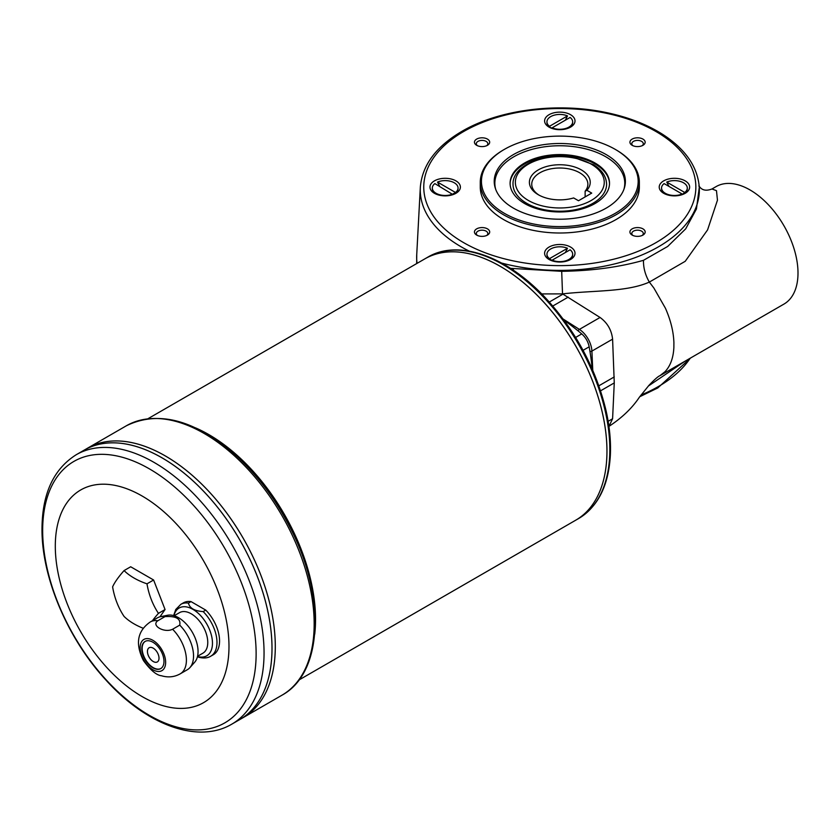 <?xml version="1.0" encoding="UTF-8"?>
<svg xmlns="http://www.w3.org/2000/svg" width="840" height="840" viewBox="0 0 840 840"><rect width="100%" height="100%" fill="white"/><g stroke="black" fill="none" stroke-linecap="round" stroke-linejoin="round"><path stroke-width="1.26" d="M591.727 193.106L578.498 200.739L573.647 197.946A30.408 17.556 0 0 1 538.303 194.722A30.408 17.556 0 0 1 536.183 171.255A30.408 17.556 0 0 1 576.398 167.591A30.408 17.556 0 0 1 586.887 190.302L591.727 193.106M586.887 190.302L585.134 191.205A28.067 16.212 0 0 0 587.874 184.222A28.067 16.212 0 0 0 559.808 168.011A28.067 16.212 0 0 0 531.741 184.222A28.067 16.212 0 0 0 539.165 195.206M585.134 196.907L585.134 191.205M592.893 203.322A46.788 27.017 0 0 0 606.596 184.222C606.323 176.495 601.965 169.995 593.534 164.724L574.224 157.563C545.885 151.578 512.274 165.018 513.019 184.222A46.788 27.017 0 0 0 541.905 209.171A46.788 27.017 0 0 0 592.893 203.322M549.486 258.647A12.863 7.424 180 0 1 546.945 254.216A12.863 7.424 180 0 1 554.033 247.579A12.863 7.424 180 0 1 567.483 248.262L549.486 258.647L552.5 260.967M552.132 260.18L570.129 249.785A12.863 7.424 180 0 1 572.67 254.216A12.863 7.424 180 0 1 565.582 260.852A12.863 7.424 180 0 1 552.132 260.18M510.101 183.74A49.707 28.697 180 0 1 524.654 163.926A49.707 28.697 180 0 1 578.445 157.616A49.707 28.697 180 0 1 609.514 183.74M210.777 656.187L213.36 654.707A29.946 17.283 -120 0 0 205.748 610.102L203.175 611.594A29.946 17.283 -120 0 1 216.983 642.485A29.946 17.283 -120 0 1 210.777 656.187C207.858 658.035 204.036 658.434 199.311 657.395L197.431 656.775M203.175 611.594C194.492 610.995 189.588 608.16 188.444 603.089A29.946 17.283 -120 0 0 180.841 604.327L183.414 602.837A29.946 17.283 -120 0 1 191.016 601.598L188.444 603.089M179.728 625.128L172.599 629.244C164.367 633.381 150.696 625.453 157.857 620.739A29.946 17.283 -120 0 0 150.255 621.978L157.395 617.862A29.946 17.283 -120 0 1 160.503 616.697A29.946 17.283 -120 0 1 164.997 616.623C176.096 615.888 180.999 618.723 179.728 625.128A29.946 17.283 -120 0 1 193.536 656.019A29.946 17.283 -120 0 1 189.903 667.622A29.946 17.283 -120 0 1 187.331 669.722L180.201 673.848A29.946 17.283 -120 0 0 186.407 660.135A29.946 17.283 -120 0 0 172.599 629.244M164.997 616.623L157.857 620.739M205.748 610.102L191.016 601.598M165.638 662.382A18.008 10.395 -120 0 0 146.528 638.621A18.008 10.395 -120 0 0 146.528 664.094A18.008 10.395 -120 0 0 165.638 662.382M189.903 667.622L194.702 662.193A27.605 15.939 -120 0 0 198.051 651.504A27.605 15.939 -120 0 0 187.688 625.611A27.605 15.939 -120 0 0 167.601 615.248L160.503 616.697M163.978 661.426A15.677 9.051 -120 0 0 157.133 645.655A15.677 9.051 -120 0 0 145.058 641.456A15.677 9.051 -120 0 0 145.058 659.558A15.677 9.051 -120 0 0 160.734 668.609A15.677 9.051 -120 0 0 163.978 661.426M575.631 337.449L581.731 333.9A245.973 142.013 -120 0 0 563.924 320.072M581.731 333.9C585.638 337.365 588.126 341.67 589.187 346.815L583.065 350.322M592.263 369.159A245.973 142.013 -120 0 0 589.187 346.815M570.559 247.054A15.204 8.778 180 0 1 570.559 259.466A15.204 8.778 180 0 1 549.055 259.466A15.204 8.778 180 0 1 549.055 247.054A15.204 8.778 180 0 1 570.559 247.054M455.931 180.873A15.204 8.778 180 0 1 455.931 193.294A15.204 8.778 180 0 1 434.427 193.294A15.204 8.778 180 0 1 434.427 180.873A15.204 8.778 180 0 1 455.931 180.873M570.559 114.702A15.204 8.778 180 0 1 570.559 127.113A15.204 8.778 180 0 1 549.055 127.113A15.204 8.778 180 0 1 549.055 114.702A15.204 8.778 180 0 1 570.559 114.702M685.188 180.873A15.204 8.778 180 0 1 685.188 193.294A15.204 8.778 180 0 1 663.684 193.294A15.204 8.778 180 0 1 663.684 180.873A15.204 8.778 180 0 1 685.188 180.873M642.936 145.309A7.623 4.4 180 0 1 632.163 145.309A7.623 4.4 180 0 1 632.163 139.094A7.623 4.4 180 0 1 642.936 139.094A7.623 4.4 180 0 1 642.936 145.309L642.936 145.309M632.163 235.084L632.163 235.084A7.623 4.4 180 0 1 632.163 228.858A7.623 4.4 180 0 1 642.936 228.858A7.623 4.4 180 0 1 642.936 235.084A7.623 4.4 180 0 1 632.163 235.084M476.679 228.858A7.623 4.4 180 0 1 487.452 228.858A7.623 4.4 180 0 1 487.452 235.084A7.623 4.4 180 0 1 476.679 235.084A7.623 4.4 180 0 1 476.679 228.858M487.452 139.094A7.623 4.4 180 0 1 487.452 145.309A7.623 4.4 180 0 1 476.679 145.309A7.623 4.4 180 0 1 476.679 139.094A7.623 4.4 180 0 1 487.452 139.094M504.399 149.363L503.57 149.846A79.538 45.916 0 0 0 480.27 182.311L480.27 187.089A79.538 45.916 0 0 0 503.57 219.555A79.538 45.916 0 0 0 590.247 229.509A79.538 45.916 0 0 0 639.345 187.089L639.345 182.311A79.538 45.916 0 0 0 616.046 149.846L615.226 149.363A78.361 45.245 0 0 0 504.399 149.363A78.361 45.245 0 0 0 504.399 213.35A78.361 45.245 0 0 0 615.216 213.35A78.361 45.245 0 0 0 615.226 149.363M197.558 656.26L202.923 653.163A23.394 13.503 -120 0 0 207.764 642.453A23.394 13.503 -120 0 0 197.558 618.912A23.394 13.503 -120 0 0 179.529 612.644L174.163 615.741M145.226 641.372A15.677 9.051 -120 0 0 145.394 659.369A15.677 9.051 -120 0 0 160.892 668.504M159.012 658.182A8.19 4.725 -120 0 0 155.442 649.95A8.19 4.725 -120 0 0 149.132 647.755A8.19 4.725 -120 0 0 149.132 657.206A8.19 4.725 -120 0 0 157.322 661.93A8.19 4.725 -120 0 0 159.012 658.182M149.142 647.745A8.19 4.725 -120 0 0 149.153 657.195A8.19 4.725 -120 0 0 157.332 661.93M143.262 628.288A64.323 37.139 180 0 1 124.068 616.424A64.323 50.726 -95.1 0 1 112.613 586.887A64.323 13.598 -38.8 0 1 124.068 570.581A64.323 37.139 0 0 0 146.99 583.821A64.323 50.726 84.9 0 0 158.445 613.357A64.323 13.598 141.2 0 0 152.418 620.728M231.829 724.143C197.589 744.429 145.625 724.395 105.536 679.613C67.463 638.253 41.57 577.143 42 528.78C42.2 493.657 53.623 468.962 76.272 454.703A155.558 89.817 60 0 1 196.151 496.377A155.558 89.817 60 0 1 264.054 652.932A155.558 89.817 60 0 1 231.829 724.143L239.778 719.565A155.558 89.817 -120 0 0 239.789 719.554L243.065 717.665A155.558 89.817 -120 0 0 243.085 717.654A155.558 89.817 -120 0 0 275.3 646.443A155.558 89.817 -120 0 0 207.396 489.888A155.558 89.817 -120 0 0 87.517 448.214L126.389 425.765A155.558 89.817 60 0 1 246.267 467.45A155.558 89.817 60 0 1 314.171 623.994A155.558 89.817 60 0 1 281.957 695.205C322.949 673.061 325.815 596.936 290.776 528.854C276.685 500.934 259.024 477.026 237.794 457.149C196.361 420.231 159.222 409.773 126.389 425.765M281.957 695.205L243.085 717.654A155.558 89.817 -120 0 0 275.289 646.443A155.536 89.796 -120 0 0 275.289 646.433A155.536 89.796 -120 0 0 165.291 455.931M275.289 646.443A155.558 89.817 -120 0 0 207.386 489.899A155.558 89.817 -120 0 0 87.507 448.224L84.231 450.114A155.558 89.817 -120 0 0 84.221 450.114A155.558 89.817 -120 0 1 204.109 491.788A155.558 89.817 -120 0 1 272.013 648.344A155.536 89.796 -120 0 0 162.005 457.832M271.992 648.344A155.558 89.817 -120 0 1 239.778 719.565A155.558 89.817 -120 0 0 272.013 648.344A155.536 89.796 -120 0 0 271.992 648.333A155.558 89.817 -120 0 0 204.089 491.799A155.558 89.817 -120 0 0 84.21 450.125L76.272 454.703M228.984 646.443A122.808 70.907 -120 0 0 98.721 484.397A122.808 70.907 -120 0 0 98.721 658.077A122.808 70.907 -120 0 0 228.984 646.443M298.956 679.99L575.704 520.212A150.885 87.108 -120 0 0 575.715 520.202A150.885 87.108 -120 0 0 606.963 451.132A150.885 87.108 -120 0 0 541.107 299.292A150.885 87.108 -120 0 0 424.841 258.867A150.885 87.108 -120 0 0 424.83 258.867L427.707 257.208A150.885 87.108 60 0 1 543.974 297.633A150.885 87.108 60 0 1 609.829 449.474A150.885 87.108 60 0 1 578.582 518.553C597.975 506.699 608.559 485.646 610.344 455.395C611.026 441.441 609.609 426.594 606.091 410.844C596.222 369.474 576.587 332.43 547.176 299.723C508.19 256.715 458.724 238.539 427.707 257.208M578.582 518.553L575.715 520.202A150.885 87.108 -120 0 0 606.952 451.143A150.864 87.098 -120 0 0 606.952 451.122A150.864 87.098 -120 0 0 500.273 266.353M606.952 451.143A150.885 87.108 -120 0 0 541.086 299.303A150.885 87.108 -120 0 0 424.82 258.877L148.071 418.656M124.068 570.581L130.683 566.769L153.605 579.999L165.06 609.536L159.936 616.823M158.445 613.357L165.06 609.536M146.99 583.821L153.605 579.999M551.659 260.453A9.828 5.67 0 0 0 552.206 260.862M567.483 248.262L565.309 252.578M572.659 254.51A12.863 7.424 180 0 1 572.67 254.793A12.863 7.424 180 0 1 568.9 260.043A12.863 7.424 180 0 1 566.339 261.188M553.276 261.188A12.863 7.424 180 0 1 552.132 260.757M549.486 259.224A12.863 7.424 180 0 1 546.945 254.793A12.863 7.424 180 0 1 546.956 254.51M684.758 192.476L666.75 182.081A12.863 7.424 180 0 1 680.211 181.409A12.863 7.424 180 0 1 687.299 188.044A12.863 7.424 180 0 1 684.758 192.476L681.734 194.785M666.75 182.081L668.934 186.396M682.038 194.691A9.828 5.67 0 0 0 682.574 194.271M682.111 193.998L664.104 183.603A12.863 7.424 180 0 0 661.563 188.044A12.863 7.424 180 0 0 668.65 194.68A12.863 7.424 180 0 0 682.111 193.998M687.288 188.328A12.863 7.424 180 0 1 687.299 188.612A12.863 7.424 180 0 1 684.758 193.042M682.111 194.576A12.863 7.424 180 0 1 680.967 195.017M667.895 195.017A12.863 7.424 180 0 1 665.332 193.862A12.863 7.424 180 0 1 661.563 188.612A12.863 7.424 180 0 1 661.574 188.328M567.483 115.899L549.486 126.294A12.863 7.424 180 0 1 546.945 121.863A12.863 7.424 180 0 1 554.033 115.227A12.863 7.424 180 0 1 567.483 115.899L565.309 120.215M549.486 126.294L549.486 126.871A12.863 7.424 180 0 1 546.945 122.441A12.863 7.424 180 0 1 546.956 122.147M572.659 122.147A12.863 7.424 180 0 1 572.67 122.441L572.67 121.863A12.863 7.424 180 0 0 570.129 117.432L551.659 128.089L549.486 126.871M552.206 128.51A9.828 5.67 180 0 1 551.659 128.089M572.67 121.863A12.863 7.424 180 0 1 565.582 128.499A12.863 7.424 180 0 1 552.132 127.827L552.5 128.604M572.67 122.441A12.863 7.424 180 0 1 568.9 127.691A12.863 7.424 180 0 1 566.339 128.835M553.276 128.835A12.863 7.424 180 0 1 552.132 128.394M439.688 186.396L437.504 182.081L455.511 192.476L452.865 193.998A12.863 7.424 180 0 1 439.404 194.68A12.863 7.424 180 0 1 432.317 188.044A12.863 7.424 180 0 1 434.858 183.603L452.865 194.576A12.863 7.424 180 0 1 452.382 194.775A12.863 7.424 180 0 1 451.721 195.017M453.327 194.271A9.828 5.67 180 0 1 452.792 194.691M438.648 195.017A12.863 7.424 180 0 1 436.086 193.862A12.863 7.424 180 0 1 432.317 188.612A12.863 7.424 180 0 1 432.327 188.328M437.504 182.081A12.863 7.424 180 0 1 450.965 181.409A12.863 7.424 180 0 1 458.052 188.044A12.863 7.424 180 0 1 455.511 192.476M458.042 188.328A12.863 7.424 180 0 1 458.052 188.612A12.863 7.424 180 0 1 455.511 193.042M524.654 162.971A49.707 28.697 180 0 1 578.833 156.755A49.707 28.697 180 0 1 609.514 183.267A49.707 28.697 180 0 1 559.808 211.964A49.707 28.697 180 0 1 510.101 183.267A49.707 28.697 180 0 1 524.654 162.971M513.429 208.131A65.583 37.863 0 0 0 579.023 217.56A65.583 37.863 0 0 0 624.204 188.528A65.583 37.863 0 0 0 559.808 143.493A65.583 37.863 0 0 0 495.411 188.528A65.583 37.863 0 0 0 513.429 208.131M495.737 189.452A64.953 37.506 180 0 1 530.072 149.919A64.953 37.506 180 0 1 605.735 156.744A64.953 37.506 180 0 1 623.879 189.452M480.27 182.311A79.538 45.916 0 0 0 503.57 214.778A79.538 45.916 0 0 0 590.247 224.732A79.538 45.916 0 0 0 639.345 182.311M642.191 145.698A5.754 3.318 0 0 0 643.303 143.724A5.754 3.318 0 0 0 637.55 140.406A5.754 3.318 0 0 0 631.796 143.724A5.754 3.318 0 0 0 632.919 145.698M642.191 235.463A5.754 3.318 0 0 0 643.303 233.499A5.754 3.318 0 0 0 637.55 230.181A5.754 3.318 0 0 0 631.796 233.499A5.754 3.318 0 0 0 632.919 235.463M486.696 235.463A5.754 3.318 0 0 0 487.82 233.499A5.754 3.318 0 0 0 484.271 230.433A5.754 3.318 0 0 0 478.002 231.147A5.754 3.318 0 0 0 476.312 233.499A5.754 3.318 0 0 0 477.425 235.463M486.696 145.698A5.754 3.318 0 0 0 487.82 143.724A5.754 3.318 0 0 0 486.129 141.383A5.754 3.318 0 0 0 479.861 140.658A5.754 3.318 0 0 0 476.312 143.724A5.754 3.318 0 0 0 477.425 145.698M698.817 185.966C699.72 186.354 702.062 192.77 711.974 188.979L716.111 186.596A67.841 39.165 60 0 1 783.951 225.761A67.841 39.165 60 0 1 783.951 304.091L659.894 375.711L665.007 371.7C670.373 366.019 673.323 357.977 673.869 347.571L673.9 342.479C673.491 331.517 670.656 320.082 665.406 308.185L653.856 287.994L649.341 282.082C645.267 275.026 643.314 267.771 643.482 260.316L667.695 246.446L685.692 228.847L696.433 208.992L699.29 187.341A139.545 80.567 180 0 1 501.617 263.057M510.5 268.349L561.698 271.32C591.969 270.869 619.227 267.194 643.482 260.316M711.974 188.979L716.478 190.669L717.465 200.172L707.574 229.898L685.22 261.303L649.341 282.082C626.735 292.152 594.048 290.262 562.517 293.885L561.698 271.32M685.209 361.095L648.385 386.012M541.653 293.927L562.517 293.885L600.065 317.468C607.425 322.854 611.594 330.089 612.591 339.15L614.26 382.914L612.591 418.751L608.926 426.416M513.366 270.239L513.345 268.695M591.234 200.456A44.447 25.662 0 0 0 571.316 157.521A44.447 25.662 0 0 0 516.873 188.947A44.447 25.662 0 0 0 591.234 200.456M578.057 330.866A2.341 1.281 -57.5 0 1 579.39 329.395L563.168 319.053M589.974 351.519A2.341 1.281 -2.5 0 0 591.906 351.089A18.711 10.804 -120 0 0 579.39 329.395L600.065 317.468M612.591 339.15L591.906 351.089L592.756 370.304M197.516 656.46A27.605 15.939 -120 0 0 212.468 643.178A27.605 15.939 -120 0 0 195.248 610.859A27.605 15.939 -120 0 0 173.964 615.678M463.617 131.544A136.038 78.54 180 0 1 691.215 166.761A136.038 78.54 180 0 1 524.601 262.952A136.038 78.54 180 0 1 463.617 131.544M314.717 634.252A150.885 87.108 -120 0 0 315.546 619.385A150.885 87.108 -120 0 0 195.562 427.886M256.127 653.74A150.948 87.15 -120 0 0 149.394 468.867A150.948 87.15 -120 0 0 42.662 530.492A150.948 87.15 -120 0 0 149.394 715.365A150.948 87.15 -120 0 0 256.127 653.74M641.099 394.989A139.545 80.567 0 0 0 658.486 386.474A139.545 80.567 0 0 0 690.186 358.229M469.298 251.15A139.545 80.567 180 0 1 420.326 187.341C422.173 165.207 436.013 146.548 461.864 131.376C498.561 109.746 556.637 102.155 605.609 112.413C627.648 116.928 646.622 124.215 662.529 134.274C685.409 149.058 697.662 166.751 699.29 187.341M416.671 263.582L416.735 254.615A143.147 82.645 0 0 0 417.06 263.351M563 294.137L549.297 302.043M568.197 297.129L552.783 306.033M614.26 376.919L598.847 385.812M614.26 382.914L600.548 390.831M612.591 418.751L608.15 421.312M173.628 615.583L175.76 609.504L180.841 604.327M180.201 673.848C174.363 677.093 168.116 677.723 161.459 675.749C156.46 675.255 150.454 670.183 143.43 660.555C133.549 640.721 139.85 629.297 150.255 621.978M572.67 254.793L572.67 254.216M546.945 254.793L546.945 254.216M567.577 260.81L568.9 260.043M687.299 188.612L687.299 188.044M661.563 188.612L661.563 188.044M666.655 194.628L665.332 193.862M546.945 122.441L546.945 121.863M567.577 128.457L568.9 127.691M432.317 188.612L432.317 188.044M458.052 188.612L458.052 188.044M437.409 194.628L436.086 193.862M690.743 357.903L657.762 387.954L639.765 396.721M608.727 426.531C621.936 417.89 632.163 408.104 639.408 397.183L648.879 385.445C654.454 379.606 658.119 376.362 659.894 375.711M420.326 187.341L416.735 254.615"/></g></svg>

